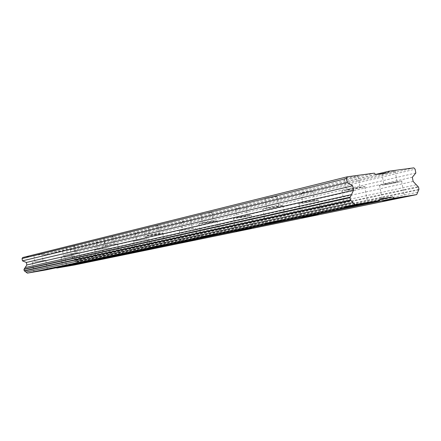 <?xml version="1.0" encoding="UTF-8"?>
<svg xmlns="http://www.w3.org/2000/svg" width="441" height="441" viewBox="0 0 441 441"><rect width="100%" height="100%" fill="white"/><g stroke="black" fill="none" stroke-linecap="round" stroke-linejoin="round"><path stroke-width="0.33" stroke-dasharray="2.21 1.65" d="M386.024 183.991C390.616 182.932 398.984 181.527 397.181 182.116L395.004 182.679C390.406 183.732 382.182 185.115 383.907 184.542L386.024 183.991M383.962 173.109C388.538 171.979 396.911 170.612 395.125 171.279L392.959 171.891C388.372 173.015 380.142 174.36 381.856 173.704L383.962 173.109M64.116 257.153L71.536 255.879L64.116 257.153M62.975 250.725L70.395 249.479L62.975 250.725M98.029 249.446L105.873 248.101L98.029 249.446M96.794 242.55L104.644 241.233L96.794 242.55M137.333 240.51L145.657 239.094L137.333 240.51M135.988 233.074L144.317 231.685L135.988 233.074M183.412 230.042L192.287 228.532L183.412 230.042M181.94 221.961L190.815 220.489L181.94 221.961M238.195 217.589L247.704 215.98L238.195 217.589M236.569 208.753L246.078 207.182L236.569 208.753M304.406 202.54L314.659 200.815L304.406 202.54M302.587 192.789C306.33 191.863 314.246 190.562 312.845 191.102L311.302 191.537C307.542 192.463 299.737 193.748 301.087 193.219L302.587 192.789M361.273 187.618L364.674 186.719C367.838 185.667 352.85 188.164 345.176 189.972L341.94 190.832C338.997 191.846 353.561 189.421 361.273 187.618M45.087 260.311L32.32 262.494L45.087 260.311M78.101 252.721L64.584 255.025L78.101 252.721M116.446 243.906L102.08 246.343L116.446 243.906M161.522 233.543L162.834 233.19C164.449 232.622 151.743 234.772 147.437 235.792L146.197 236.128C144.703 236.674 157.167 234.568 161.522 233.543M215.285 221.178L217.033 220.715C219.006 220.031 205.633 222.281 200.495 223.499L198.841 223.945C197.011 224.601 210.098 222.396 215.285 221.178M280.498 206.19L282.902 205.55C285.366 204.712 271.237 207.077 265.019 208.549L262.748 209.155C260.455 209.96 274.236 207.656 280.498 206.19M397.964 182.243L401.624 181.301C404.667 180.314 390.643 182.668 382.997 184.437L379.503 185.341C376.658 186.295 390.296 184.002 397.964 182.243M73.432 255.609L61.095 257.72L73.432 255.609M107.769 247.842L94.732 250.069L107.769 247.842M147.52 238.857L133.689 241.21L147.52 238.857M194.068 228.333L179.338 230.836L194.068 228.333M249.325 215.847L251.243 215.346C253.178 214.695 240.588 216.823 235.384 218.03L233.554 218.51C231.757 219.138 244.071 217.055 249.325 215.847M315.977 200.776L318.589 200.104C320.982 199.31 307.73 201.537 301.473 202.987L298.987 203.637C296.749 204.404 309.687 202.226 315.977 200.776M348.434 189.498C353.043 188.412 361.984 186.923 360.115 187.552L358.092 188.081C353.473 189.167 344.68 190.628 346.472 190.016L348.434 189.498M346.312 178.208C350.904 177.045 359.85 175.601 357.993 176.317L355.981 176.896C351.378 178.054 342.585 179.476 344.36 178.776L346.312 178.208M35.368 261.926L43.047 260.609L35.368 261.926M34.205 255.361L41.884 254.071L34.205 255.361M67.903 254.396L76.034 253.013L67.903 254.396M66.646 247.34L74.783 245.984L66.646 247.34M105.741 245.643L114.384 244.176L105.741 245.643M104.368 238.013L113.017 236.58L104.368 238.013M150.282 235.34L159.51 233.78L150.282 235.34M148.777 227.038L158.01 225.511L148.777 227.038M203.483 223.03L213.394 221.365L203.483 223.03M201.818 213.924L211.735 212.297L201.818 213.924M268.15 208.069L278.861 206.278L268.15 208.069M266.287 197.987C270.008 197.044 278.447 195.672 277.003 196.245L275.586 196.658C271.843 197.601 263.531 198.952 264.914 198.395L266.287 197.987M375.55 174.443L53.995 252.489L73.305 249.374L413.862 167.861M73.305 249.374L74.22 250.102L415.113 169.19M22.717 257.533L42.931 254.275L43.88 255.014L53.361 253.481L53.995 252.489M74.22 250.102L74.612 252.318L71.712 254.97L72.148 257.412L76.078 260.526L76.31 261.816L74.336 265.008M56.371 267.748L55.82 267.318L46.349 268.955L45.71 269.964M388.124 172.85L53.361 253.481M46.349 268.955L380.263 198.919M379.96 199.586L55.82 267.318M74.457 259.242L416.304 184.768M413.134 181.427L72.148 257.412M71.712 254.97L412.335 177.227M415.835 172.993L74.612 252.318M375.649 174.542L43.88 255.014M42.931 254.275L374.31 173.164M417.721 192.204L75.229 263.564M75.78 260.289L418.123 186.681M418.724 189.862L76.111 262.136M76.078 260.526L418.526 187.105M418.95 189.332L76.31 261.816M395.125 171.279L397.181 182.116M70.395 249.479L71.536 255.879M104.644 241.233L105.873 248.101M144.317 231.685L145.657 239.094M190.815 220.489L192.287 228.532M246.078 207.182L247.704 215.98M312.845 191.102L314.659 200.815M364.674 186.719L367.689 202.706M45.715 260.14L47.374 269.49M78.889 252.506L80.681 262.555M117.455 243.636L119.406 254.485M162.834 233.19L164.978 244.992M217.033 220.715L219.403 233.647M282.902 205.55L285.553 219.85M401.624 181.301L404.557 196.725M74.138 255.422L75.769 264.572M108.657 247.61L110.415 257.428M148.645 238.564L150.557 249.154M195.523 227.958L197.618 239.446M251.243 215.346L253.564 227.903M318.589 200.104L321.175 213.946M357.993 176.317L360.115 187.552M41.884 254.071L43.047 260.609M74.783 245.984L76.034 253.013M113.017 236.58L114.384 244.176M158.01 225.511L159.51 233.78M211.735 212.297L213.394 221.365M277.003 196.245L278.861 206.278M381.856 173.704L383.907 184.542M62.567 250.846L63.708 257.263M96.287 242.699L97.522 249.578M135.343 233.256L136.682 240.681M181.108 222.203L182.574 230.257M235.466 209.067L237.087 217.882M301.087 193.219L302.895 202.932M341.94 190.832L344.972 206.95M32.32 262.494L33.985 271.893M64.584 255.025L66.382 265.129M102.08 246.343L104.037 257.263M146.197 236.128L148.341 248.007M198.841 223.945L201.223 236.966M262.748 209.155L265.41 223.559M379.503 185.341L382.441 200.875M61.095 257.72L62.732 266.921M94.732 250.069L96.502 259.942M133.689 241.21L135.613 251.861M179.338 230.836L181.444 242.39M233.554 218.51L235.88 231.145M298.987 203.637L301.583 217.573M344.36 178.776L346.472 190.016M33.847 255.466L35.004 262.02M66.2 247.473L67.451 254.518M103.795 238.184L105.162 245.802M148.027 227.258L149.527 235.544M200.82 214.221L202.48 223.3M264.914 198.395L266.772 208.439"/><path stroke-width="0.66" d="M364.288 203.604L367.711 202.827C370.92 201.984 355.942 204.58 348.225 206.212L344.972 206.95C341.984 207.755 356.537 205.23 364.288 203.604M46.74 269.649L33.985 271.893L46.74 269.649M79.893 262.759L66.382 265.129L79.893 262.759M118.392 254.749L104.037 257.263L118.392 254.749M163.661 245.334L148.341 248.007L163.661 245.334M217.656 234.105L201.223 236.966L217.656 234.105M283.155 220.478L265.41 223.559L283.155 220.478M400.891 197.662L382.441 200.875L400.891 197.662M75.058 264.749L62.732 266.921L75.058 264.749M109.533 257.654L96.502 259.942L109.533 257.654M149.433 249.435L135.613 251.861L149.433 249.435M196.162 239.816L181.444 242.39L196.162 239.816M251.64 228.394L235.88 231.145L251.64 228.394M318.562 214.613L301.583 217.573L318.562 214.613M388.868 171.213L388.124 172.85L375.649 174.542L374.31 173.164L347.238 176.797L346.417 178.511L347.183 182.585L352.679 185.788L353.517 190.247L350.027 197.689L350.474 200.071L355.011 204.574L379.497 200.611L380.263 198.919L392.688 196.923L394 198.263L416.706 194.591L418.95 189.332L418.526 187.105L413.134 181.427L412.335 177.227L415.835 172.993L415.113 169.19L413.862 167.861L388.868 171.213L375.55 174.443M379.497 200.611L45.71 269.964L27.359 273.139L24.2 270.73L23.963 269.385L26.813 264.991L26.366 262.467L22.458 260.851L22.05 258.553L22.717 257.533L347.238 176.797M416.706 194.591L74.336 265.008L56.757 268.051L56.371 267.748M27.359 273.139L355.011 204.574M392.688 196.923L379.96 199.586M56.757 268.051L394 198.263M22.458 260.851L347.183 182.585M352.679 185.788L26.366 262.467M26.813 264.991L353.517 190.247M351.471 194.608L25.143 267.566M25.931 272.053L352.965 202.54M346.417 178.511L22.05 258.553M350.292 197.127L24.178 269.054M24.52 270.972L350.931 200.523M350.027 197.689L23.963 269.385M24.2 270.73L350.474 200.071"/></g></svg>
